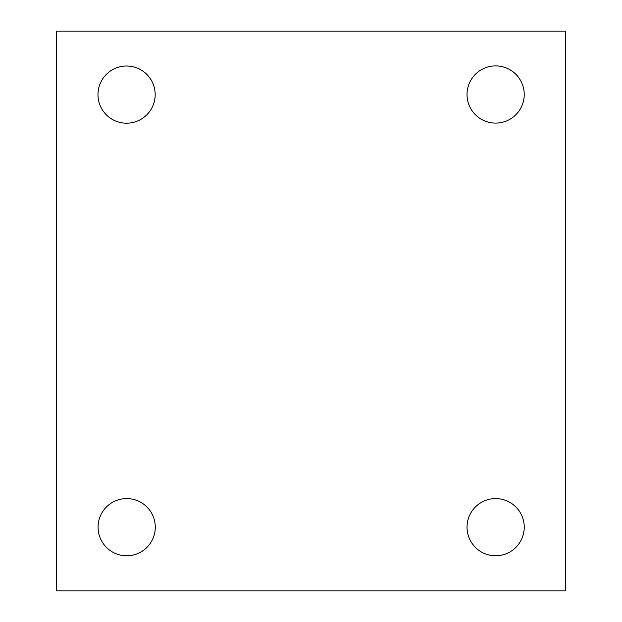 <?xml version="1.0" encoding="UTF-8"?>
<svg xmlns="http://www.w3.org/2000/svg" width="622" height="622" viewBox="0 0 622 622"><rect width="100%" height="100%" fill="white"/><g stroke="black" fill="none" stroke-linecap="round" stroke-linejoin="round"><path stroke-width="0.93" d="M56.548 590.9L565.452 590.9L565.452 31.1L56.548 31.1L56.548 590.9M467.029 527.184A28.604 28.604 0 0 1 509.931 502.413A28.604 28.604 0 0 1 509.931 551.955A28.604 28.604 0 0 1 467.029 527.184M97.973 94.614A28.604 28.604 0 0 1 140.875 69.843A28.604 28.604 0 0 1 140.875 119.377A28.604 28.604 0 0 1 97.973 94.614M467.029 94.513A28.604 28.604 0 0 1 509.931 69.742A28.604 28.604 0 0 1 509.931 119.276A28.604 28.604 0 0 1 467.029 94.513M98.074 527.184A28.604 28.604 0 0 1 140.976 502.413A28.604 28.604 0 0 1 140.976 551.955A28.604 28.604 0 0 1 98.074 527.184"/></g></svg>
